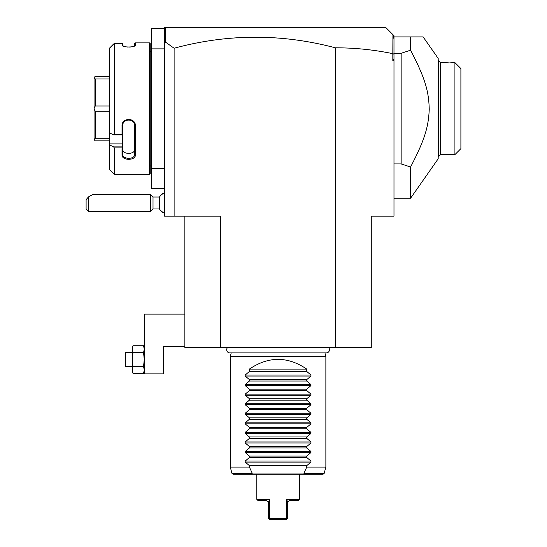 <?xml version="1.0" encoding="UTF-8"?>
<svg xmlns="http://www.w3.org/2000/svg" width="547" height="547" viewBox="0 0 547 547"><rect width="100%" height="100%" fill="white"/><g stroke="black" fill="none" stroke-linecap="round" stroke-linejoin="round"><path stroke-width="0.82" d="M220.721 347.584L220.721 216.147L174.117 216.147L174.117 48.239C227.853 33.695 281.623 33.558 335.427 47.821C354.75 47.787 373.881 49.736 392.828 53.668L392.828 60.806L393.984 60.806L393.984 216.147L371.276 216.147L371.276 347.584L184.872 347.584L184.872 216.147M335.427 47.821L335.427 347.584M174.117 216.147L164.558 216.147L164.558 48.861L151.416 48.861L151.416 28.547L164.558 28.547M174.117 48.239L165.502 42.105L164.558 42.816L164.558 48.861M164.558 168.346L151.416 168.346L151.416 48.861M164.558 188.66L151.416 188.66L151.416 168.346M150.22 51.247L151.416 51.247M150.22 165.96L151.416 165.96M149.502 42.885L149.502 174.322L114.371 174.322L149.502 174.322L150.22 173.604L150.22 43.603L149.502 42.885L135.403 42.885L135.403 45.045L134.685 45.736L134.685 43.603L135.403 42.885M135.082 45.599L135.403 45.045C135.779 47.63 121.646 47.63 122.022 45.045L123.779 46.358M127.041 47.021L128.196 47.09M129.099 47.097L130.583 47.001M122.781 45.914L122.74 43.979L122.022 43.343L114.371 43.343L109.591 48.061L113.578 44.054M109.591 48.061L109.591 132.873L113.578 134.877L114.371 134.541L114.371 43.343M114.371 134.541L122.022 134.541L122.022 125.913C121.639 117.393 135.779 117.379 135.403 125.913L135.403 154.849C135.779 160.797 121.639 160.791 122.022 154.849L122.022 147.929L114.371 147.929L113.578 146.883L109.591 144.88L113.578 146.883L122.74 146.883L122.022 147.929M109.591 132.873L109.591 169.543L114.371 174.322L114.371 147.929M122.343 45.599L122.022 43.343L122.74 43.979M113.578 134.877L122.74 134.877L122.022 134.541M122.74 134.842L122.74 125.728C122.35 118.214 135.075 118.214 134.685 125.728L134.685 154.35C135.075 159.621 122.35 159.621 122.74 154.35L122.74 146.986M122.022 125.913L122.74 125.728L122.74 124.6M135.403 125.913L134.685 125.728M135.403 154.849L134.685 154.35L134.685 149.386M122.022 154.849L122.74 154.35C122.35 159.621 135.075 159.621 134.685 154.35L134.685 149.379C135.068 154.685 122.357 154.685 122.74 149.379M109.591 143.882L122.74 143.882L122.74 146.883M122.74 134.877L122.74 143.882M109.591 76.341L95.253 76.341L94.063 77.537L95.253 78.939L109.591 78.939M109.591 106.002L95.253 106.002L95.253 78.939M95.253 106.002L94.063 108.559L95.253 111.205L109.591 111.205M109.591 138.268L95.253 138.268L95.253 111.205M95.253 138.268L94.063 139.622L95.253 140.866L109.591 140.866M94.063 108.559L94.063 77.585M94.063 139.622L94.063 108.648M164.558 29.962L164.558 27.35L165.755 27.35L164.825 28.28L164.558 29.962L164.558 42.816M165.755 27.35L385.614 27.35L392.924 34.652L392.828 53.668M165.502 42.105L165.502 27.603M392.924 34.652L393.984 35.712L393.984 59.22L392.828 60.806M393.984 54.29L392.924 53.585M393.984 59.22L393.984 60.806M393.984 39.343L393.361 35.097M423.132 36.909L410.585 36.909L423.132 36.909L438.195 58.42L438.195 158.787L410.585 198.219L410.585 167.006L401.149 163.929L393.984 163.929M393.984 53.278L401.149 53.278L410.585 50.201L410.585 36.909L393.984 36.909M401.149 53.278L401.149 163.929M410.585 50.201C425.696 79.233 428.766 91.889 429.238 109.332C428.479 126.22 425.306 138.747 410.585 167.006M438.195 60.806L438.79 60.806L438.79 156.401L440.581 154.61L440.581 62.597L445.914 62.748M438.195 156.401L438.79 156.401M438.79 60.806L440.581 62.597M446.762 62.802L448.554 62.871M448.896 62.878L444.287 62.597M450.967 62.864L452.588 62.796M452.601 62.796L453.278 62.755M453.572 62.734L454.872 62.618M440.581 154.61L454.919 154.61L454.919 62.611L449.661 62.884M454.919 154.61L460.895 148.634L460.895 68.573L454.919 62.611M164.558 213.043A10.755 10.755 0 0 1 159.464 208.975L159.464 197.029L153.016 197.029L150.63 194.636L92.675 194.636L88.498 196.865L88.498 211.368L150.63 211.368L150.63 194.636M163.362 193.501L162.172 193.44L162.172 194.24M163.362 212.557L162.172 212.557L162.172 211.764M153.016 197.029L153.016 208.975L150.63 211.368M88.498 196.865L86.105 199.717L86.105 208.975L88.498 211.368M184.872 346.388L163.362 346.388L163.362 373.874L144.244 373.874L144.244 314.128L184.872 314.128M132.463 371.557L132.969 373.327L132.299 369.881L132.969 373.327L143.574 373.327L144.08 371.557M143.574 373.327L144.244 370.059M132.969 366.428L132.299 359.536L132.299 370.059L132.969 366.428L143.574 366.428L144.244 359.536L143.574 352.637L144.244 349.184L143.574 345.738L132.969 345.738L132.299 349.184L132.969 345.738L132.299 347.584M125.126 353.082L125.844 352.364L125.844 366.702L125.126 365.984L125.126 353.082L125.844 352.364L132.299 352.364M132.969 352.637L132.299 349.184L132.299 359.536L132.969 352.637L143.574 352.637M144.244 370.066L143.574 366.428M144.223 370.517L144.073 371.584M132.319 370.517L132.47 371.584M144.223 348.542L144.244 349.007M132.319 348.542L132.299 349.007M125.844 366.702L132.299 366.702M227.559 347.584A3.132 3.132 0 0 0 229.815 352.89L326.34 352.89A3.132 3.132 0 0 0 328.59 347.584M324.925 352.89L325.868 356.425L230.28 356.425L230.28 467.076L249.398 467.076L252.153 473.046L303.995 473.046L306.751 467.076L306.751 465.641L310.969 462.085L245.186 462.085L245.186 461.073L249.398 457.511L306.751 457.511L306.751 456.082L310.969 452.526L245.186 452.526L245.186 451.514L249.398 447.952L306.751 447.952L306.751 446.523L310.969 442.967L245.186 442.967L245.186 441.955L249.398 438.393L306.751 438.393L306.751 436.964L310.969 433.409L245.186 433.409L245.186 432.39L249.398 428.834L306.751 428.834L306.751 427.405L310.969 423.85L245.186 423.85L245.186 422.831L249.398 419.276L306.751 419.276L306.751 417.846L310.969 414.291L245.186 414.291L245.186 413.272L249.398 409.717L306.751 409.717L306.751 408.288L310.969 404.732L245.186 404.732L245.186 403.713L249.398 400.158L306.751 400.158L306.751 398.729L310.969 395.173L245.186 395.173L245.186 394.155L249.398 390.599L306.751 390.599L306.751 389.17L310.969 385.608L245.186 385.608L245.186 384.596L249.398 381.04L306.751 381.04L306.751 379.611L310.969 376.049L245.186 376.049L245.186 375.037L249.398 371.481L306.751 371.481L306.751 369.095C287.633 356.152 268.515 356.152 249.398 369.095L249.398 371.481M231.224 352.89L230.28 356.425M325.868 356.425L325.868 467.076L306.751 467.076M245.186 462.085L249.398 465.641L249.398 467.076M245.186 452.526L249.398 456.082L249.398 457.511M245.186 442.967L249.398 446.523L249.398 447.952M245.186 433.409L249.398 436.964L249.398 438.393M245.186 423.85L249.398 427.405L249.398 428.834M245.186 414.291L249.398 417.846L249.398 419.276M245.186 404.732L249.398 408.288L249.398 409.717M245.186 395.173L249.398 398.729L249.398 400.158M245.186 385.608L249.398 389.17L249.398 390.599M245.186 376.049L249.398 379.611L249.398 381.04M310.969 376.049L310.969 375.037L306.751 371.481M310.969 385.608L310.969 384.596L306.751 381.04M310.969 395.173L310.969 394.155L306.751 390.599M310.969 404.732L310.969 403.713L306.751 400.158M310.969 414.291L310.969 413.272L306.751 409.717M310.969 423.85L310.969 422.831L306.751 419.276M310.969 433.409L310.969 432.39L306.751 428.834M310.969 442.967L310.969 441.955L306.751 438.393M310.969 452.526L310.969 451.514L306.751 447.952M310.969 462.085L310.969 461.073L306.751 457.511M249.398 465.641L306.751 465.641M249.398 456.082L306.751 456.082M249.398 446.523L306.751 446.523M249.398 436.964L306.751 436.964M249.398 427.405L306.751 427.405M249.398 417.846L306.751 417.846M249.398 408.288L306.751 408.288M249.398 398.729L306.751 398.729M249.398 389.17L306.751 389.17M249.398 379.611L306.751 379.611M306.751 369.095L249.398 369.095M303.995 473.046L304.303 473.36L303.551 474.242L252.598 474.242L251.846 473.36L252.153 473.046M251.846 473.36L231.962 473.36L233.118 474.242L252.598 474.242M303.551 474.242L323.031 474.242L324.186 473.36L325.868 467.076M268.502 501.763L269.712 499.336L256.803 499.336L256.803 474.242M269.527 499.726L269.712 518.453L286.437 518.453L286.437 499.336L287.715 501.886L289.548 500.532L298.149 500.532L299.346 499.336L286.437 499.336M285.001 518.453L285.411 518.453M256.803 499.336L257.999 500.532L266.601 500.532L268.433 501.886L268.515 518.453L269.322 519.267L269.712 518.453M269.322 519.267L269.712 519.65L286.437 519.65L287.633 518.453L287.715 501.886M286.437 518.453L286.826 519.267M287.168 500.84L286.881 500.259M310.969 461.073L245.186 461.073M310.969 451.514L245.186 451.514M310.969 441.955L245.186 441.955M310.969 432.39L245.186 432.39M310.969 422.831L245.186 422.831M310.969 413.272L245.186 413.272M310.969 403.713L245.186 403.713M310.969 394.155L245.186 394.155M310.969 384.596L245.186 384.596M310.969 375.037L245.186 375.037M304.303 473.36L324.186 473.36M393.984 198.219L410.585 198.219M164.558 192.954A10.755 10.755 0 0 0 159.464 197.029M159.464 208.975L153.016 208.975M144.244 347.584L143.574 345.738L144.244 347.584M231.962 473.36L230.28 467.076M299.346 499.336L299.346 474.242"/></g></svg>
